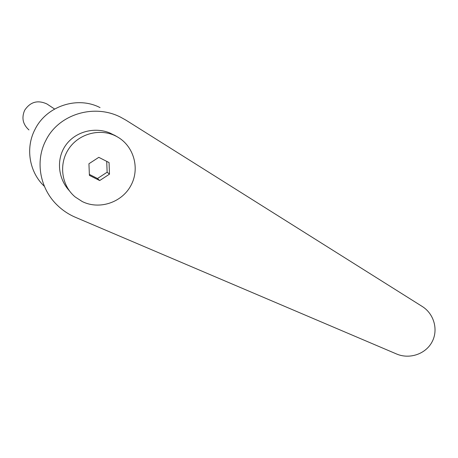 <?xml version="1.0" encoding="UTF-8"?>
<svg xmlns="http://www.w3.org/2000/svg" width="458" height="458" viewBox="0 0 458 458"><rect width="100%" height="100%" fill="white"/><g stroke="black" fill="none" stroke-linecap="round" stroke-linejoin="round"><path stroke-width="0.69" d="M28.946 129.935C22.848 124.399 21.417 117.849 24.646 110.292C30.274 101.848 37.716 99.747 46.962 103.983L48.21 104.808M116.269 136.284C100.497 127.925 79.045 133.427 68.82 148.741C58.435 163.953 61.469 185.725 75.255 197.014L82.268 201.56C99.403 210.085 121.88 202.533 130.902 185.524C140.159 168.647 133.931 145.97 117.111 136.73L116.269 136.284M115.645 135.877L109.634 132.872C93.856 126.568 74.9 131.973 65.586 145.432C56.197 158.84 57.817 178.288 69.301 190.677M100.039 107.607C77.562 95.854 46.539 105.947 35.066 129.299C25.138 147.963 29.289 172.317 44.386 186.326M126.047 120.219L120.672 117.214C93.999 103.422 58.676 114.311 45.943 140.251C34.728 161.273 39.983 189.354 58.109 205.986C63.227 210.777 69.015 214.556 75.467 217.315L396.559 353.982C409.452 359.547 425.534 354.137 431.974 342.057C438.558 330.052 434.132 313.856 422.196 306.442L126.047 120.219M106.708 161.376L107.143 172.208L97.48 178.517L89.362 174.395M88.932 163.752L98.796 157.334L109.061 162.573L109.485 174.154L99.689 180.549L89.402 175.385L88.932 163.752M109.485 174.154L107.143 172.208M99.689 180.549L97.48 178.517M114.254 135.064L117.111 136.73M46.962 103.983L54.588 109.027"/></g></svg>
